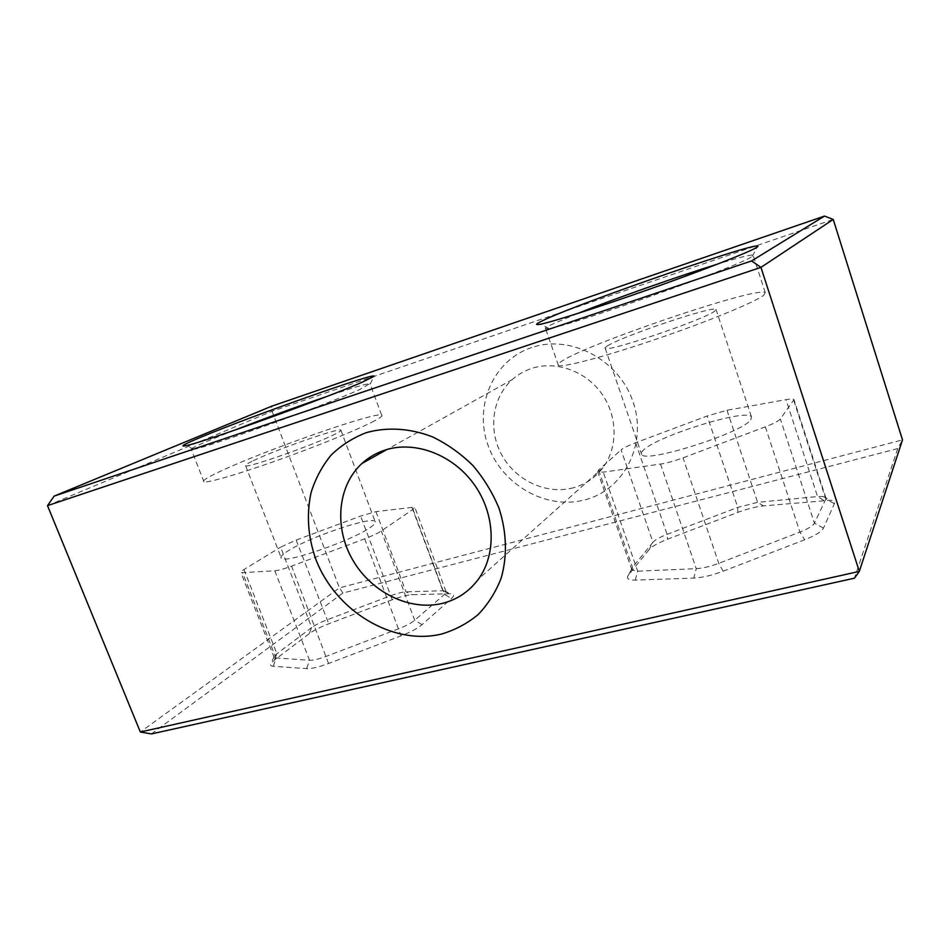<?xml version="1.0" encoding="UTF-8"?>
<svg xmlns="http://www.w3.org/2000/svg" width="950" height="950" viewBox="0 0 950 950"><rect width="100%" height="100%" fill="white"/><g stroke="black" fill="none" stroke-linecap="round" stroke-linejoin="round"><path stroke-width="0.71" stroke-dasharray="4.75 3.56" d="M577.256 313.619L551.226 324.698C546.25 327.121 544.386 328.486 545.644 328.783L548.957 328.498C568.266 326.574 738.067 266.665 751.355 256.939L753.089 255.111C750.583 254.553 738.732 257.569 717.535 264.124M234.021 430.386L207.836 440.978C194.536 446.619 189.05 449.516 191.377 449.683L194.026 449.279C209.926 446.654 327.394 404.296 359.527 389.607L369.966 383.622C365.892 383.824 351.31 388.17 326.23 396.684M531.751 347.522C492.967 360.311 473.634 406.256 488.122 445.55C502.075 485.022 546.476 510.399 585.188 499.771C624.079 489.772 647.71 443.935 633.068 401.862C619.008 359.611 570.297 334.127 531.751 347.522M573.693 487.706C547.259 495.057 516.562 481.104 502.289 455.905C487.884 430.777 491.874 397.729 512.323 379.537C517.976 374.514 524.436 370.809 531.727 368.41C555.786 360.489 585.426 370.868 601.576 393.454C617.797 415.993 618.141 447.414 602.941 467.685C595.353 477.648 585.604 484.322 573.693 487.706M763.764 295.212L765.249 292.647C758.385 285.879 594.296 341.311 563.552 360.121C558.731 362.912 557.021 364.681 558.422 365.418C562.412 367.804 603.974 356.963 655.773 339.304C707.548 321.694 755.582 301.922 763.764 295.212M371.676 422.334C380.142 418.036 383.444 415.601 381.579 415.019C374.739 411.777 263.483 450.787 219.771 471.58C206.708 477.707 201.447 481.151 204.001 481.899C208.501 482.838 238.296 474.216 276.509 460.655C314.688 447.106 354.599 430.956 371.676 422.334M750.738 419.853L751.462 416.86C746.949 408.001 656.343 436.287 643.257 450.288C641.345 452.093 640.811 453.494 641.654 454.468C644.658 463.742 742.366 432.998 750.738 419.853M607.466 345.883C622.25 336.241 713.117 305.532 716.015 309.379L714.851 311.066C704.746 319.438 606.539 352.723 605.245 348.365C604.616 347.997 605.352 347.166 607.466 345.883M369.918 527.701C374.68 524.495 376.39 522.369 375.036 521.301C370.524 516.337 309.213 537.261 288.099 550.881C282.055 554.669 279.834 557.163 281.438 558.398C285.439 563.611 351.571 540.716 369.918 527.701M253.317 460.702C275.749 449.837 337.44 428.165 340.801 430.006C341.893 430.326 339.898 431.751 334.816 434.281C315.127 444.351 248.449 467.923 245.646 465.844C244.352 465.464 246.917 463.754 253.317 460.702M47.5 505.637L272.033 411.267L833.233 219.438M151.406 733.922L342.938 593.061L897.726 448.578L902.5 439.886L339.423 587.872L272.033 411.267L271.676 406.208M342.938 593.061L339.423 587.872L140.339 731.999M897.726 448.578L854.466 578.182M649.182 549.551L628.472 575.082C625.991 578.526 628.247 580.212 635.229 580.117L693.785 578.087C702.311 577.636 712.096 575.356 723.152 571.211L804.686 539.778C815.314 535.562 821.584 531.668 823.508 528.117L834.373 503.69C835.121 501.861 833.874 500.709 830.633 500.246L763.456 505.887C755.689 506.73 747.127 508.891 737.77 512.383L667.47 539.232C658.196 542.842 652.092 546.286 649.182 549.551L652.971 542.284C655.203 539.802 659.906 537.166 667.078 534.363L737.758 507.395L757.589 502.348L817.534 496.541L823.009 496.494L825.847 497.764L825.799 499.094L814.423 523.212C812.891 525.908 808.058 528.865 799.924 532.095L718.746 563.326C710.291 566.485 702.786 568.266 696.243 568.658L637.688 571.188L631.928 569.976L632.498 567.376L652.971 542.284L621.086 449.908C623.509 447.901 628.366 445.526 635.633 442.759L707.18 415.981L726.999 410.258L786.006 399.653C790.661 398.834 793.321 398.834 793.998 399.629L780.366 418.962C778.608 421.04 773.597 423.664 765.332 426.847L683.014 457.841C674.453 461.011 666.959 463.077 660.535 464.063L603.226 472.15L597.752 471.901L598.571 469.989L621.086 449.908M309.154 633.757L274.336 660.143L270.857 663.634C270.026 665.202 270.821 666.081 273.244 666.283L306.601 668.646C311.553 668.824 318.879 667.114 328.569 663.504L401.043 635.859C410.614 632.118 417.62 628.377 422.037 624.637L451.499 598.5C454.575 595.638 454.254 594.047 450.549 593.738L412.205 594.7C407.265 594.949 400.615 596.636 392.243 599.747L328.795 623.782C320.352 627.047 313.809 630.361 309.154 633.757L311.695 627.558C315.258 624.969 320.316 622.416 326.848 619.899L390.604 595.769C397.076 593.358 402.206 592.052 405.994 591.85L442.843 590.734L445.942 591.387L444.505 594.367L414.723 620.255C411.279 623.093 405.899 625.955 398.561 628.817L326.384 656.307C318.963 659.062 313.346 660.404 309.534 660.297L274.312 657.804L274.253 656.355L276.901 653.707L311.695 627.558L280.618 547.141L296.163 540.063L360.62 516.076L375.963 511.634L414.746 507.051L413.024 509.331L381.282 530.979C377.625 533.378 372.091 535.99 364.657 538.816L291.579 566.141C284.074 568.908 278.481 570.451 274.799 570.784L240.979 572.731C240.291 572.244 241.288 571.176 243.96 569.525L280.618 547.141M765.332 426.847L799.924 532.095L804.686 539.778M723.152 571.211L718.746 563.326L683.014 457.841M793.82 400.579L825.799 499.094L834.373 503.69M823.508 528.117L814.423 523.212L780.366 418.962M726.999 410.258L757.589 502.348L763.456 505.887M823.496 500.27L817.534 496.541L786.006 399.653M635.633 442.759L667.078 534.363L667.47 539.232M737.77 512.383L737.758 507.395L707.18 415.981M598.571 469.989L632.498 567.376L628.556 574.987M660.535 464.063L696.243 568.658L693.785 578.087M635.229 580.117L637.688 571.188L603.226 472.15M364.657 538.816L401.043 635.859M328.569 663.504L291.579 566.141M413.024 509.331L444.505 594.367L451.499 598.5M422.037 624.637L414.723 620.255L381.282 530.979M375.963 511.634L405.994 591.85L412.205 594.7M449.207 593.714L442.843 590.734L411.801 506.92M296.163 540.063L328.795 623.782M392.243 599.747L360.62 516.076M243.96 569.525L276.901 653.707L274.336 660.143M274.799 570.784L309.534 660.297L306.601 668.646M273.244 666.283L276.106 658.326L242.654 572.909M752.412 256.251L757.055 247.154M370.286 384.061L373.825 376.414M512.323 379.537L387.066 449.457M765.249 292.647L753.089 255.111M381.579 415.019L369.966 383.622M716.015 309.379L751.462 416.86M340.801 430.006L375.036 521.301M245.646 465.844L281.438 558.398M605.245 348.365L641.654 454.468M204.001 481.899L191.377 449.683M558.422 365.418L545.644 328.783M602.941 467.685L478.361 579.239M825.847 497.764L793.998 399.629M631.928 569.976L597.752 471.901M445.942 591.387L414.746 507.051M274.312 657.804L240.979 572.731M194.026 449.279L186.046 445.669M548.957 328.498L540.312 324.235M823.009 496.494L830.633 500.246M632.451 567.447L628.472 575.082M443.864 590.746L450.549 593.738M274.253 656.355L270.857 663.634"/><path stroke-width="1.43" d="M543.163 320.435C579.928 302.516 772.398 236.099 757.055 247.154L755.951 247.831C747.389 252.878 702.109 270.572 650.311 288.907C598.5 307.242 552.081 322.026 540.312 324.235C534.541 325.304 535.491 324.033 543.163 320.435M717.535 264.124C677.611 276.474 614.555 298.751 577.256 313.619M201.222 437.083C252.071 415.767 379.786 370.738 373.825 376.414L362.484 382.078C328.427 397.266 202.445 442.676 186.046 445.669C178.909 447.129 183.967 444.279 201.222 437.083M326.23 396.684C295.557 407.182 264.824 418.416 234.021 430.386M441.204 634.137C392.196 645.727 335.231 610.66 315.721 558.992C307.883 536.489 306.351 514.294 311.113 492.409C315.483 478.551 322.109 466.153 331.027 455.192C341.109 445.36 352.842 437.855 366.213 432.678C387.113 426.787 410.329 428.201 432.761 436.988C447.402 444.125 460.762 453.613 472.839 465.464C483.847 478.42 492.563 492.682 498.999 508.25C506.801 532.071 507.454 556.569 501.066 578.419C495.603 592.349 487.92 604.438 478.016 614.697C467.067 623.663 454.789 630.147 441.204 634.137M385.605 449.896C376.639 452.734 368.742 457.259 361.938 463.481C337.357 486.044 333.949 527.749 352.759 560.037C371.414 592.42 409.83 611.408 442.51 603.345C457.247 599.604 469.193 591.565 478.361 579.239C496.755 554.123 495.318 513.843 474.074 484.322C452.924 454.729 415.257 440.491 385.605 449.896M47.5 505.637L140.339 731.999L859.322 571.389L760.962 267.377L47.5 505.637L54.138 496.114L751.581 260.929L824.481 216.078L271.676 406.208L54.138 496.114M140.339 731.999L151.406 733.922L854.466 578.182L859.322 571.389L902.5 439.886L833.233 219.438L760.962 267.377L751.581 260.929M824.481 216.078L833.233 219.438M387.066 449.457L361.938 463.481"/></g></svg>
